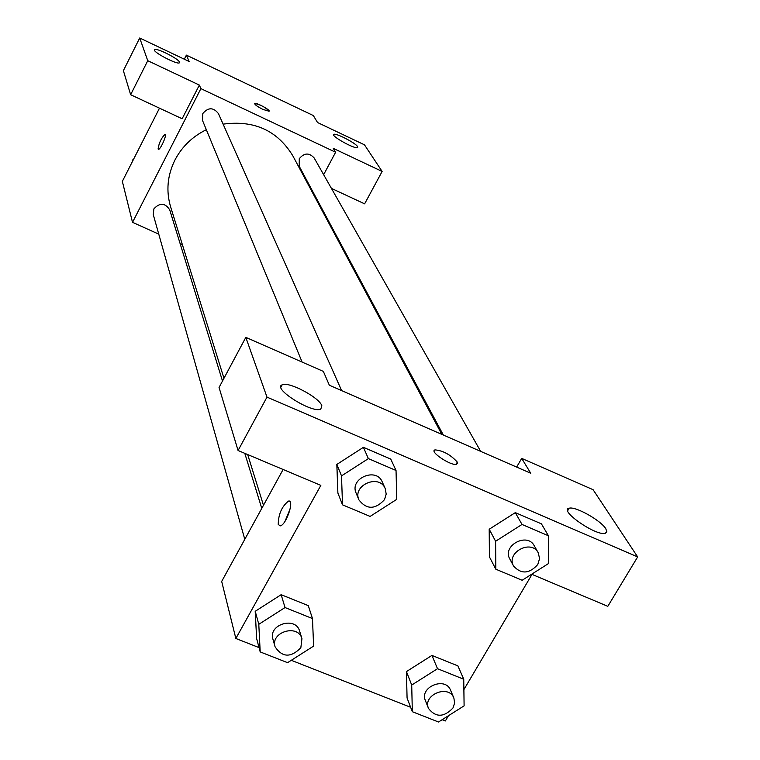 <?xml version="1.0" encoding="UTF-8"?>
<svg xmlns="http://www.w3.org/2000/svg" width="760" height="760" viewBox="0 0 760 760"><rect width="100%" height="100%" fill="white"/><g stroke="black" fill="none" stroke-linecap="round" stroke-linejoin="round"><path stroke-width="1.14" d="M184.309 59.204L186.38 55.119L313.32 115.548L317.556 122.531L364.486 144.827L382.128 171.446L333.26 148.352L335.616 152.237L323.646 174.686M158.764 234.118L132.516 222.357L122.341 181.383L159.476 108.177M165.034 134.368L165.043 134.368C161.367 137.883 159.049 142.757 158.08 149.007C159.039 142.757 161.357 137.873 165.034 134.368C167.361 134.244 160.417 149.948 158.412 149.34L158.308 149.311M186.38 55.119L189.136 61.493L139.707 38L123.376 70.651L130.644 94.724L182.153 118.75L199.357 85.082L200.887 88.626L335.616 152.237M132.516 222.357L200.887 88.626M179.522 62.12C178.619 58.7 155.942 47.376 154.575 49.666C151.696 51.547 177.802 65.265 179.464 62.747L179.522 62.12M130.644 94.724L147.754 60.695L199.357 85.082M139.707 38L147.754 60.695M182.391 244.71L180.148 243.703M313.719 193.315L313.3 194.094M382.128 171.446L364.619 203.851L331.417 188.375M357.57 146.604C355.585 142.927 335.369 132.563 333.792 134.425C330.581 135.926 355.575 149.71 357.637 147.573L357.57 146.604M262.979 109.44C257.412 106.628 254.648 104.633 254.676 103.474C255.826 102.078 270.911 110.228 269.069 111.245L262.979 109.44M269.135 111.169C265.411 107.264 260.594 104.699 254.676 103.484L254.609 103.55M341.639 390.621L218.424 113.591C213.436 107.236 208.23 107.207 202.825 113.515L202.502 120.412L302.109 362.073M480.681 451.373L314.165 157.966C309.177 152.523 304.209 152.769 299.269 158.707L299.212 166.259L443.346 435.062M222.499 381.035L169.708 209.836C165.062 202.768 159.78 202.454 153.871 208.895L153.273 214.652L244.786 539.325M206.331 129.703C192.441 136.534 181.982 146.632 174.952 160.008C167.371 175.389 165.936 191.016 170.63 206.9L223.962 378.299M441.854 434.406L292.799 155.772C277.334 130.482 254.106 119.938 223.117 124.146M530.727 473.242L329.356 385.253L323.351 371.393L245.812 337.383L266.988 397.109L637.659 556.918L593.094 489.697L521.702 458.384L530.727 473.242M259.055 647.615L235.847 638.476L221.682 581.428L283.119 469.49M457.368 463.685L457.13 461.928L456.617 464.227C451.421 466.402 428.849 451.383 435.005 449.873C443.07 450.623 450.442 454.641 457.14 461.918C450.442 454.651 443.061 450.632 435.005 449.882L434.292 450.414M321.831 405.678L320.796 409.099C312.322 413.734 272.051 388.426 282.131 384.864C288.23 381.055 319.077 397.233 321.831 405.678M605.806 528.751L606.86 531.8L605.188 533.33C595.821 536.208 558.286 509.96 569.145 508.231C575.244 506.036 600.875 520.372 605.806 528.751M637.659 556.918L607.81 606.328L532.01 574.38L463.885 689.624M516.648 467.087L521.702 458.384M245.812 337.383L219.051 387.486L238.079 450.509L320.844 485.383L235.847 638.476M238.079 450.509L266.988 397.109M342.513 504.83L341.506 475.893L368.372 458.612L396.036 470.469L396.767 499.339L370.11 516.42L342.513 504.83L337.887 493.05L336.822 464.417M368.372 458.612L363.403 447.327L390.744 459.087L363.403 447.327L336.86 464.417L341.506 475.893M285.028 607.544L281.152 594.69L308.284 605.625L281.152 594.69L255.237 611.287L258.79 624.321L285.028 607.544L312.474 618.554L313.614 646.095L287.574 662.672L260.205 651.918L258.79 624.321M260.205 651.918L256.642 638.609L255.189 611.287M437.522 668.705L431.936 655.424L457.881 665.874L431.936 655.424L406.438 671.583L411.711 685.045L437.522 668.705L463.742 679.231L464.103 705.85L438.501 722L412.328 711.711L411.711 685.045M412.328 711.711L407.075 698.012L406.401 671.593M495.805 569.192L489.45 556.918L489.183 529.255L515.308 512.63L541.424 523.849L515.308 512.63L522.015 524.447L548.425 535.762L548.359 563.635L522.158 580.26L495.805 569.192L495.606 541.262L522.015 524.447M448.466 715.711L445.369 720.955L442.159 719.692M410.637 707.284L291.298 660.307M278.236 524.466C278.359 514.349 281.751 506.559 288.43 501.106C294.861 499.101 286.368 524.98 280.269 525.872L278.236 524.466M290.272 508.487L285.048 521.246M453.872 698.022L450.547 690.184C445.388 676.257 419.254 687.021 425.372 700.539L428.516 708.453C435.736 717.62 443.887 717.468 452.969 708.006L454.632 702.981L453.872 698.022C448.685 684.028 422.37 694.858 428.516 708.453M463.742 679.231L457.881 665.874M407.075 698.012L406.438 671.583M301.948 638.666L299.601 631.066C295.716 616.056 268.052 624.416 272.916 639.141L275.082 646.808C282.264 657.561 290.852 657.875 300.837 647.748L301.948 638.666C298.043 623.589 270.18 632.006 275.082 646.808M312.474 618.554L308.284 605.625M256.642 638.609L255.237 611.287M538.203 552.729L534.232 545.727C527.231 531.99 501.904 545.746 509.798 558.98L513.598 566.067C521.246 574.399 529.302 573.885 537.776 564.528L539.591 558.514L538.203 552.729C531.164 538.916 505.656 552.758 513.598 566.067M495.606 541.262L489.221 529.255L489.45 556.918M548.425 535.762L541.424 523.849M385.225 488.604L382.242 481.897C376.342 466.887 349.305 478.458 356.108 493.088L358.91 499.871C366.662 509.789 375.202 509.713 384.503 499.653L386.194 494.104L385.225 488.604C379.297 473.508 352.06 485.165 358.91 499.871M396.036 470.469L390.744 459.087M337.887 493.05L336.86 464.417M132.335 161.68L132.24 160.236L133.484 159.41M132.525 161.3L132.24 160.236M263.473 505.295L247.684 454.556M261.772 508.383L244.796 453.34M282.131 384.864L280.905 387.134M569.145 508.231L567.653 510.748M288.43 501.106L290.092 501.8"/></g></svg>
